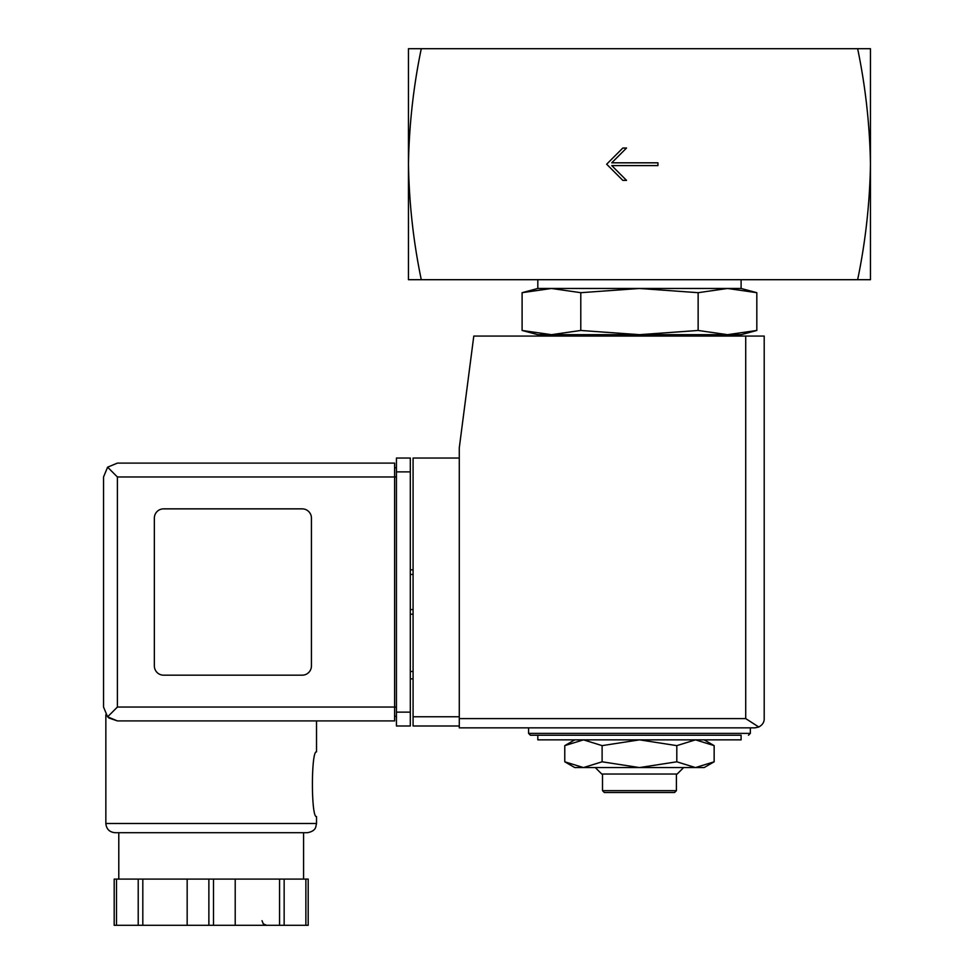 <?xml version="1.0" encoding="UTF-8"?>
<svg xmlns="http://www.w3.org/2000/svg" width="974" height="974" viewBox="0 0 974 974"><rect width="100%" height="100%" fill="white"/><g stroke="black" fill="none" stroke-linecap="round" stroke-linejoin="round"><path stroke-width="1.46" d="M857.644 48.7C865.509 86.516 869.782 125.025 870.464 164.204L870.464 48.7L408.459 48.7L408.459 164.204C409.141 125.037 413.414 86.528 421.279 48.7M421.279 279.696C413.414 241.881 409.141 203.383 408.459 164.204L408.459 279.696L870.464 279.696L870.464 164.204C869.782 203.371 865.509 241.869 857.644 279.696M657.937 165.592L657.937 162.816L611.745 162.816L626.526 148.036L622.824 148.036L606.656 164.204L622.824 180.373L626.526 180.373L611.745 165.592L657.937 165.592M704.141 739.85L714.149 745.634L695.473 739.85L676.808 745.634L639.455 739.85L602.115 745.634L583.45 739.85L564.774 745.634L583.45 739.85M698.139 292.687L639.455 288.474L580.784 292.687L551.442 288.474L537.818 288.474L522.101 292.687L551.442 288.474L522.101 292.687L522.101 330.466L551.442 334.679L580.784 330.466L639.455 334.679L698.139 330.466L727.481 334.679L756.822 330.466L727.481 334.679L741.104 334.679L756.822 330.466L756.822 292.687L727.481 288.474L698.139 292.687L698.139 330.466M522.101 330.466L537.818 334.679L727.481 334.679M566.211 336.067L568.865 334.679M580.784 292.687L580.784 330.466M551.442 288.474L741.104 288.474L741.104 279.696M537.818 288.474L537.818 279.696M537.818 739.85L741.104 739.85L741.104 735.236L537.818 735.236L537.818 739.85M528.578 727.846L528.578 733.385L530.428 735.236L741.104 735.236M574.782 739.85L564.774 745.634L564.774 761.802L583.45 767.573L602.115 761.802L639.455 767.573L676.808 761.802L695.473 767.573L714.149 761.802L695.473 767.573L704.141 767.573L714.149 761.802L714.149 745.634M602.115 745.634L602.115 761.802M676.808 745.634L676.808 761.802M676.419 790.669L602.504 790.669L604.343 792.519L674.568 792.519L676.419 790.669L676.419 774.038M602.504 790.669L602.504 774.038M595.297 767.573L601.762 774.038L677.161 774.038L683.626 767.573M564.774 761.802L574.782 767.573L695.473 767.573M459.278 458.036L413.086 458.036L413.086 725.995L459.278 725.995M754.96 727.846L459.278 727.846L459.278 447.87L473.79 336.067L764.2 336.067L764.2 718.605C764.298 722.148 762.496 724.948 758.783 727.006L754.96 727.846L758.783 727.006C762.496 724.948 764.298 722.148 764.2 718.605M758.783 727.006L745.719 718.605L459.278 718.605M413.086 671.476L410.31 671.476M413.086 678.866L410.31 678.866M410.31 569.839L413.086 569.839M410.31 614.192L413.086 614.192M117.404 476.98L117.404 707.051L107.603 716.852L103.536 707.051L103.536 476.98L107.603 467.179L117.404 476.98L394.604 476.98L394.604 720.906L117.404 720.906L108.784 717.911M105.849 823.48L316.526 823.48L315.698 827.279C315.6 827.157 315.077 831.431 307.285 832.709L115.09 832.709C109.478 832.173 106.397 829.093 105.849 823.48L105.849 714.709M108.918 718.021L117.404 720.906L394.604 720.906M316.526 720.906L316.526 751.867C311.035 749.968 311.047 818.452 316.526 816.541L316.526 823.48M308.186 879.096L308.186 925.3L308.186 879.096L114.189 879.096L114.189 925.3L114.189 879.096M107.603 716.852L117.404 720.906M103.536 707.051L103.536 476.98M107.603 467.179L117.404 463.113L394.604 463.113L394.604 476.98L396.442 476.98M302.196 675.177A9.241 9.241 0 0 0 311.437 665.936L311.437 518.095A9.241 9.241 0 0 0 302.196 508.854L163.595 508.854A9.241 9.241 0 0 0 154.355 518.095L154.355 665.936A9.241 9.241 0 0 0 163.595 675.177L302.196 675.177M396.442 712.128L396.442 458.036L410.31 458.036L410.31 725.995L396.442 725.995L396.442 712.128L410.31 712.128M394.604 716.292L396.442 716.292L394.604 716.292M394.604 467.739L396.442 467.739M118.791 879.096L118.791 832.709L307.285 832.709M138.211 879.096L138.211 925.3L114.189 925.3M142.813 879.096L142.813 925.3L138.211 925.3M187.166 879.096L187.166 925.3L142.813 925.3M235.209 879.096L235.209 925.3L187.166 925.3M279.562 879.096L279.562 925.3L235.209 925.3M284.152 879.096L284.152 925.3L279.562 925.3M308.186 925.3L284.152 925.3M528.578 733.385L750.345 733.385L748.495 735.236M745.719 718.605L745.719 336.067M413.086 716.754L459.278 716.754M410.31 574.453L413.086 574.453M410.31 609.566L413.086 609.566M117.404 707.051L396.442 707.051M396.442 471.891L410.31 471.891M116.503 879.096L116.503 925.3M208.874 879.096L208.874 925.3M213.501 879.096L213.501 925.3M305.873 879.096L305.873 925.3M712.712 336.067L710.058 334.679M741.104 288.474L756.822 292.687M750.345 733.385L750.345 727.846M303.584 879.096L303.584 832.709M262.006 920.686L263.284 923.863L266.62 925.3"/></g></svg>
